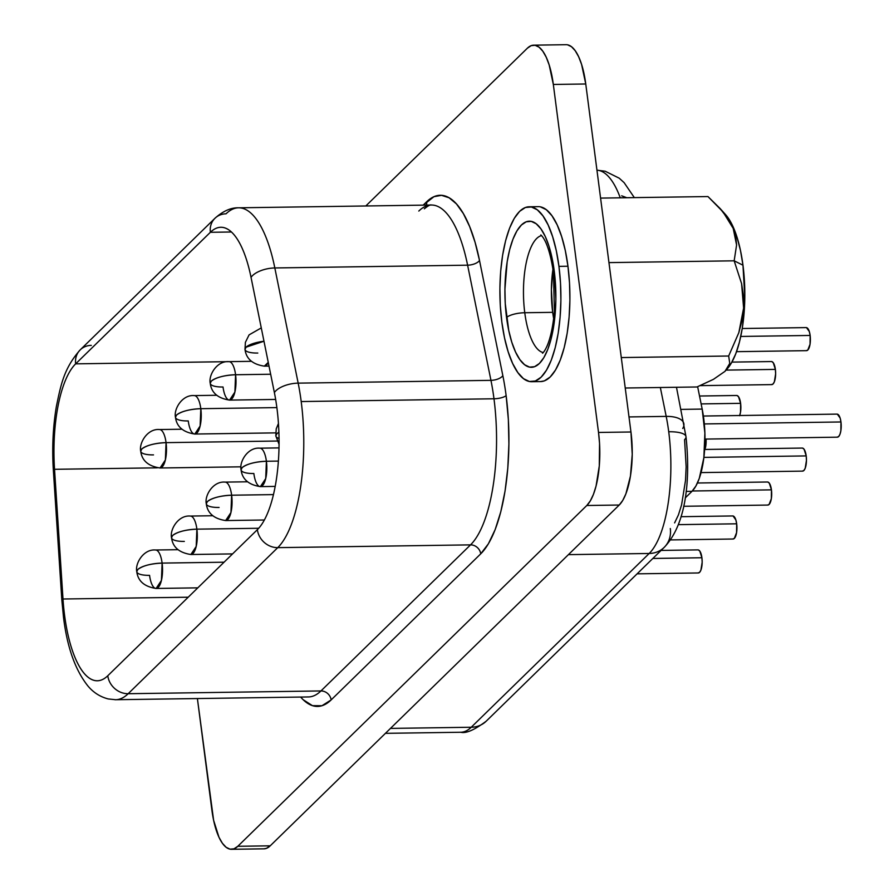 <?xml version="1.0" encoding="UTF-8"?>
<svg xmlns="http://www.w3.org/2000/svg" width="894" height="894" viewBox="0 0 894 894"><rect width="100%" height="100%" fill="white"/><g stroke="black" fill="none" stroke-linecap="round" stroke-linejoin="round"><path stroke-width="1.34" d="M713.434 379.347L696.962 386.979L713.434 379.347L725 371.334L713.434 379.347M728.252 367.3L725 371.334L729.761 363.4L728.252 367.3M728.666 356.013L729.761 363.4L728.666 356.013L738.835 332.646L728.666 356.013L621.285 357.566L728.666 356.013M742.054 320.443L738.835 332.646L743.618 308.061L742.054 320.443M743.417 295.612L743.618 308.061L741.584 283.61L743.417 295.612M734.164 260.813L741.584 283.61L734.164 260.813L736.589 245.001L733.203 228.395L723.011 211.9L707.959 196.557L600.578 198.099L707.959 196.557L720.061 208.47L728.856 219.991L733.203 228.395L735.751 236.742L736.589 245.001L734.164 260.813L608.959 262.613L734.164 260.813L742.97 265.205L734.164 260.813M727.09 368.998A82.717 28.831 -90.8 0 0 727.113 368.976L731.225 363.322L735.706 353.912L739.439 342.111L742.266 328.366L744.076 313.213L744.814 297.221L742.97 265.205L740.467 250.421L737.014 237.212L732.767 226.093L725.459 214.493M726.554 369.669L727.794 368.205A82.717 28.831 -90.8 0 0 742.97 265.205A82.717 28.831 -90.8 0 0 725.593 214.638L720.061 208.47M506.552 317.526A73.051 25.468 -90.8 0 0 539.384 363.478A73.051 25.468 -90.8 0 0 554.235 270.96A14.416 4.246 172.6 0 0 553.464 272.692A14.416 4.246 -7.4 0 1 554.235 270.96L555.867 299.233L555.219 313.347L551.117 338.871L547.832 349.297L543.865 357.611L539.384 363.478L534.567 366.696L529.583 367.121L524.622 364.752L519.895 359.667L515.57 352.068L511.804 342.246L508.764 330.59L505.255 303.569L504.931 289.254L507.177 261.752L509.669 249.616L512.966 239.19L516.922 230.875L521.403 225.009L526.231 221.79L531.215 221.366L536.165 223.746L540.904 228.819L545.228 236.418L548.983 246.241L552.023 257.897L554.235 270.96A73.051 25.468 -90.8 0 0 521.403 225.009A73.051 25.468 -90.8 0 0 506.552 317.526A14.416 4.246 -7.4 0 1 524.767 312.732A14.416 4.246 172.6 0 0 506.552 317.526M539.451 236.407A58.635 20.439 89.2 0 0 524.767 312.732L552.693 312.341L551.397 289.645L552.961 269.116A58.635 20.439 -90.8 0 0 552.693 312.341L524.767 312.732A58.635 20.439 89.2 0 0 543.228 352.538A58.635 20.439 89.2 0 1 524.767 312.732A58.635 20.439 89.2 0 1 541.552 235.603M531.651 381.704L540.658 381.582A87.467 30.485 -90.8 0 0 567.958 266.233L558.951 266.367A87.467 30.485 89.2 0 1 531.651 381.704A87.467 30.485 89.2 0 1 501.847 322.119L504.495 337.764L508.138 351.722L512.642 363.478L517.827 372.574L523.482 378.665L529.416 381.503L535.383 380.989L541.161 377.145L546.525 370.116L551.274 360.17L555.208 347.688L558.202 333.149L560.113 317.124L560.896 300.216L560.493 283.074L558.951 266.367L556.303 250.722L552.648 236.765L548.156 225.009L542.971 215.912L537.305 209.822L531.371 206.983L525.404 207.497L519.626 211.342L514.262 218.371L509.524 228.316L505.579 240.799L502.596 255.338L500.674 271.363L499.902 288.27L500.294 305.413L501.847 322.119A87.467 30.485 89.2 0 1 529.136 206.782A87.467 30.485 89.2 0 1 558.951 266.367L567.958 266.233L565.31 250.599L561.667 236.631L557.163 224.875L551.978 215.778L546.312 209.699L540.378 206.849M141.766 449.023L140.716 451.235A19.221 5.655 -7.4 0 1 141.766 449.023A19.221 5.655 -7.4 0 1 166.06 442.642C154.74 443.156 146.65 445.29 141.766 449.023M240.911 466.824L160.06 467.987L165.379 459.941L166.06 442.642A19.221 6.705 89.2 0 1 160.06 467.987L160.06 467.987C148.359 466.232 141.911 460.645 140.716 451.235C138.805 443.111 147.465 428.394 159.501 429.545L159.501 429.545A19.221 6.705 89.2 0 1 166.06 442.642L277.229 441.033L166.06 442.642A19.221 6.705 -90.8 0 0 159.501 429.545L181.806 429.221M246.051 347.185L245.001 349.409A19.221 5.655 -7.4 0 1 246.051 347.185A19.221 5.655 -7.4 0 1 263.976 341.24L246.051 347.185M269.016 366.082L264.345 366.149L268.256 362.361A19.221 6.705 89.2 0 1 264.345 366.149L264.345 366.149C252.644 364.394 246.196 358.818 245.001 349.409L245.392 342.357L249.08 334.881L261.272 327.908M211.286 381.135L210.246 383.347A19.221 5.655 -7.4 0 1 211.286 381.135A19.221 5.655 -7.4 0 1 235.58 374.742C224.26 375.268 216.169 377.391 211.286 381.135M229.579 400.099L234.898 392.053L235.58 374.742A19.221 6.705 89.2 0 1 229.579 400.099A19.221 6.705 89.2 0 1 223.031 387.001A19.221 5.655 -7.4 0 1 210.246 383.347C211.431 392.757 217.879 398.344 229.579 400.099L275.643 399.439M270.67 374.24L235.58 374.742L270.67 374.24M704.919 449.458A11.533 4.023 -90.8 0 0 706.036 439.066L704.841 449.66M736.544 351.666L806.544 350.66A11.533 4.023 -90.8 0 0 810.143 335.451L740.757 336.446L810.143 335.451L810.042 344.257L807.796 350.057L806.243 350.638M700.17 385.638L771.779 384.61A11.533 4.023 -90.8 0 0 775.377 369.401L726.174 370.105L775.377 369.401L775.634 373.86L774.372 381.772L773.031 384.007L771.488 384.576M137.821 569.489L136.782 571.702A19.221 5.655 -7.4 0 1 137.821 569.489A19.221 5.655 -7.4 0 1 162.116 563.097C150.807 563.622 142.705 565.746 137.821 569.489M156.115 588.453L161.434 580.407L162.116 563.097A19.221 6.705 89.2 0 1 156.115 588.453A19.221 6.705 89.2 0 1 149.566 575.356A19.221 5.655 -7.4 0 1 136.782 571.702C137.967 581.111 144.415 586.699 156.115 588.453L197.797 587.85M172.587 535.54L171.536 537.752A19.221 5.655 -7.4 0 1 172.587 535.54A19.221 5.655 -7.4 0 1 196.881 529.159C185.561 529.673 177.47 531.807 172.587 535.54M232.563 553.9L190.88 554.503L196.199 546.457L196.881 529.159A19.221 6.705 89.2 0 1 190.88 554.503L190.88 554.503C179.18 552.749 172.732 547.173 171.536 537.752C169.625 529.628 178.286 514.91 190.333 516.062A19.221 6.705 89.2 0 1 190.333 516.062A19.221 6.705 89.2 0 1 196.881 529.159L258.724 528.265L196.881 529.159A19.221 6.705 -90.8 0 0 190.333 516.062L212.627 515.737M276.872 433.702L275.821 435.926A19.221 5.655 -7.4 0 1 276.872 433.702A19.221 5.655 -7.4 0 1 278.894 432.238L276.872 433.702M242.106 467.651L241.067 469.864A19.221 5.655 -7.4 0 1 242.106 467.651A19.221 5.655 -7.4 0 1 266.401 461.259C255.092 461.785 246.99 463.919 242.106 467.651M260.4 486.615L265.719 478.569L266.401 461.259A19.221 6.705 89.2 0 1 260.4 486.615A19.221 6.705 89.2 0 1 253.851 473.518A19.221 5.655 -7.4 0 1 241.067 469.864C242.252 479.273 248.7 484.861 260.4 486.615L275.207 486.403M224.059 562.203L162.116 563.097L224.059 562.203M278.403 461.092L266.401 461.259L278.403 461.092M637.098 573.836L698.315 572.965A11.533 4.023 -90.8 0 0 701.913 557.744L652.855 558.459L701.913 557.744L702.17 562.214L700.907 570.115L699.566 572.361L698.024 572.931M670.422 539.92L733.08 539.015A11.533 4.023 -90.8 0 0 736.678 523.806L678.3 524.644L736.678 523.806L736.578 532.612L734.332 538.411L732.778 538.993M704.986 439.088L837.365 437.177A11.533 4.023 -90.8 0 0 840.963 421.968L704.316 423.935L840.963 421.968L840.863 430.774L839.947 434.339L838.617 436.574L837.075 437.155M701.052 472.591L802.6 471.127A11.533 4.023 -90.8 0 0 806.198 455.918L703.891 457.382L806.198 455.918L806.455 460.376L805.192 468.288L803.851 470.523L802.309 471.093M176.531 415.073L175.481 417.297A19.221 5.655 -7.4 0 1 176.531 415.073A19.221 5.655 -7.4 0 1 200.815 408.692C189.506 409.217 181.404 411.341 176.531 415.073M194.825 434.037L200.133 426.002L200.815 408.692A19.221 6.705 89.2 0 1 194.825 434.037A19.221 6.705 89.2 0 1 188.265 420.951A19.221 5.655 -7.4 0 1 175.481 417.297C176.666 426.706 183.114 432.283 194.825 434.037L275.676 432.875M276.872 407.597L200.815 408.692L276.872 407.597M207.352 501.59L206.302 503.814A19.221 5.655 -7.4 0 1 207.352 501.59A19.221 5.655 -7.4 0 1 231.635 495.209C220.326 495.734 212.224 497.857 207.352 501.59M264.367 520.006L225.646 520.554L230.954 512.519L231.635 495.209A19.221 6.705 89.2 0 1 225.646 520.554L225.646 520.554C213.945 518.799 207.497 513.223 206.302 503.814C204.391 495.678 213.04 480.972 225.087 482.112L225.087 482.112A19.221 6.705 89.2 0 1 231.635 495.209L273.475 494.606L231.635 495.209A19.221 6.705 -90.8 0 0 225.087 482.112L247.392 481.788M739.684 415.509A11.533 4.023 -90.8 0 0 740.612 403.339L701.131 403.909L740.612 403.339L740.523 412.145L739.606 415.71M683.675 506.283L767.845 505.065A11.533 4.023 -90.8 0 0 771.444 489.856L692.314 490.996L771.444 489.856L771.343 498.662L769.097 504.473L767.544 505.043M683.809 423.477A25.948 11.533 168.5 0 0 666.198 416.392A96.127 33.503 89.2 0 1 668.723 431.746A25.948 7.633 -7.4 0 1 685.977 436.551A25.948 7.633 -7.4 0 1 684.581 439.669L686.145 466.813L685.519 480.38L681.586 504.898L678.423 514.91L674.612 522.889M214.906 218.337A19.221 17.109 45.7 0 0 210.369 232.295A96.127 33.503 89.2 0 1 251.046 277.408L274.38 392.589A96.127 33.503 89.2 0 1 276.916 407.943A96.127 33.503 89.2 0 1 257.371 529.673A19.221 17.109 45.7 0 0 277.755 547.642L470.535 544.871A9.61 8.549 -134.3 0 1 480.726 553.844L331.138 699.924A124.959 43.56 89.2 0 1 300.663 697.063L303.133 699.689L312.464 705.657L321.941 705.735L331.138 699.924L480.726 553.844A9.61 8.549 45.7 0 0 470.535 544.871A115.348 40.208 -90.8 0 0 493.98 398.78A9.61 2.827 172.6 0 0 506.127 395.584A124.959 43.56 89.2 0 1 480.726 553.844L488.392 543.798L495.164 529.594L500.796 511.759L505.065 490.996L507.803 468.098L508.909 443.938L508.351 419.465L506.127 395.584A124.959 43.56 -90.8 0 0 502.841 375.625L479.508 260.456L475.072 242.308L469.641 226.528L463.36 213.599L456.443 203.91L449.079 197.764L441.502 195.328L433.948 196.691L423.208 205.151L426.628 201.809A124.959 43.56 89.2 0 1 479.508 260.456A9.61 4.269 -11.5 0 1 467.607 265.183L490.951 380.352L298.171 383.135A115.348 40.208 89.2 0 1 301.2 401.551L493.98 398.78A115.348 40.208 -90.8 0 0 490.951 380.352L298.171 383.135L274.827 267.954A115.348 40.208 -90.8 0 0 239.011 207.81M114.98 699.723A115.348 40.208 -90.8 0 0 128.166 693.71A19.221 17.109 -134.3 0 1 107.783 675.752A19.221 17.109 45.7 0 0 128.166 693.71A115.348 40.208 89.2 0 1 115.628 699.723L108.23 698.94C100.184 696.862 93.434 692.559 87.981 686.067C75.353 670.276 67.195 647.424 63.53 617.508L61.831 599.997A19.221 2.604 -3.7 0 1 62.993 599.002L54.534 469.305A96.127 33.503 89.2 0 1 75.655 363.847L210.369 232.295A96.127 33.503 89.2 0 1 220.818 227.288A96.127 33.503 89.2 0 1 251.046 277.408A19.221 8.538 -11.5 0 1 274.827 267.954A19.221 8.538 168.5 0 0 251.046 277.408L274.38 392.589A19.221 8.538 -11.5 0 1 298.171 383.135A19.221 8.538 168.5 0 0 274.38 392.589A96.127 33.503 89.2 0 1 276.916 407.943A96.127 33.503 89.2 0 1 257.371 529.673L107.783 675.752A96.127 33.503 89.2 0 1 64.58 615.284A19.221 5.655 172.6 0 0 63.541 617.586A19.221 5.655 -7.4 0 1 64.58 615.284A96.127 33.503 89.2 0 1 62.993 599.002A19.221 2.604 176.3 0 0 61.831 600.03M567.578 44.834L571.489 46.711L575.222 50.723L578.641 56.713L581.603 64.469L585.76 83.991L630.952 431.992L598.522 432.45L553.33 84.449A57.674 20.104 89.2 0 0 533.673 45.169A57.674 20.104 89.2 0 0 527.404 48.175L365.802 205.978L527.404 48.175L531.215 45.639L535.148 45.303L539.06 47.17L542.792 51.181L546.212 57.182L549.173 64.938L553.33 84.449L598.522 432.45L599.55 443.469L599.293 465.919L596.063 486.068L593.46 494.304L590.331 500.863L586.799 505.501L237.793 846.294L233.982 848.831L230.049 849.166L226.137 847.288L222.405 843.277L218.985 837.287L213.621 820.323L197.395 698.549L211.878 810.009A57.674 20.104 89.2 0 0 231.524 849.3L263.953 848.831A57.674 20.104 -90.8 0 0 270.223 845.825L266.423 848.361L263.864 848.831M540.524 381.582L544.39 380.866L550.168 377.011L555.532 369.982L560.281 360.036L564.215 347.554L567.209 333.026L569.12 316.99L569.903 300.082L569.512 282.94L567.958 266.233A87.467 30.485 -90.8 0 0 538.143 206.648L529.136 206.782M685.251 497.902L691.967 491.342L695.878 486.068L699.264 478.458L703.857 457.739L704.885 433.076L702.181 409.083L697.644 386.7L702.181 409.083L680.96 409.396L702.181 409.083A57.674 20.104 -90.8 0 1 691.967 491.342L685.251 497.902M621.665 195.808L626.795 197.73M533.673 45.169L566.103 44.7A57.674 20.104 -90.8 0 1 585.76 83.991L553.33 84.449L585.76 83.991L630.952 431.992L598.522 432.45A57.674 20.104 89.2 0 1 586.799 505.501L619.229 505.032A57.674 20.104 -90.8 0 0 630.952 431.992L632.237 454.308L630.46 476.021L625.889 493.834L622.76 500.394L619.229 505.032L270.223 845.825L237.793 846.294A57.674 20.104 89.2 0 1 231.524 849.3M115.628 699.723L308.408 696.951A115.348 40.208 -90.8 0 0 320.946 690.939L128.166 693.71L277.755 547.642A115.348 40.208 -90.8 0 0 301.2 401.551A115.348 40.208 -90.8 0 0 298.171 383.135L274.827 267.954L467.607 265.183A115.348 40.208 -90.8 0 0 431.344 205.028C430.55 204.424 428.215 205.687 424.337 208.816M307.525 696.94A115.348 40.208 -90.8 0 0 320.946 690.939A9.61 8.549 -134.3 0 1 331.138 699.924A9.61 8.549 45.7 0 0 320.946 690.939L470.535 544.871L320.946 690.939L128.166 693.71L277.755 547.642L470.535 544.871A115.348 40.208 -90.8 0 0 493.98 398.78L301.2 401.551A115.348 40.208 89.2 0 1 277.755 547.642A19.221 17.109 -134.3 0 1 257.371 529.673L107.783 675.752A96.127 33.503 89.2 0 1 97.334 680.759A96.127 33.503 89.2 0 1 64.58 615.284A96.127 33.503 89.2 0 1 62.993 599.002L188.221 597.203L62.993 599.002L54.534 469.305A19.221 2.604 176.3 0 0 53.361 470.3L61.831 599.997M53.372 470.333A19.221 2.604 -3.7 0 1 54.534 469.305A96.127 33.503 89.2 0 1 75.655 363.847A19.221 17.109 -134.3 0 1 80.181 349.889A19.221 17.109 -134.3 0 1 91.3 345.375M53.361 470.3C51.953 448.073 52.958 426.784 56.378 406.424C60.904 384.655 63.955 368.25 80.236 349.833A19.221 17.109 45.7 0 0 75.655 363.847L229.032 361.657A19.221 6.705 89.2 0 1 235.58 374.742A19.221 6.705 -90.8 0 0 229.032 361.657C216.985 360.505 208.324 375.223 210.246 383.347M251.326 361.321L75.655 363.847L210.369 232.295L231.412 231.993L210.369 232.295A19.221 17.109 -134.3 0 1 214.951 218.281A19.221 17.109 -134.3 0 1 226.026 213.822A115.348 40.208 89.2 0 1 238.564 207.81A115.348 40.208 89.2 0 1 274.827 267.954L467.607 265.183A115.348 40.208 -90.8 0 0 431.791 205.028A115.348 40.208 -90.8 0 0 418.805 211.051M237.793 846.294L586.799 505.501L619.229 505.032L270.223 845.825L237.793 846.294M157.277 467.83L54.534 469.305L157.277 467.83M385.415 733.337L460.779 732.253A96.127 33.503 -90.8 0 0 471.239 727.247L390.477 728.409L471.239 727.247A96.127 33.503 89.2 0 1 459.918 732.242M620.268 197.82A96.127 33.503 -90.8 0 0 596.957 170.195A96.127 33.503 89.2 0 1 620.268 197.82M670.31 528.533A25.948 23.099 -134.3 0 1 664.119 547.452A25.948 23.099 -134.3 0 1 649.189 553.475L568.428 554.638L649.189 553.475A96.127 33.503 -90.8 0 0 668.723 431.746A96.127 33.503 -90.8 0 0 666.198 416.392L660.342 387.504L666.198 416.392L628.996 416.928L666.198 416.392A25.948 11.533 -11.5 0 1 683.843 423.655A25.948 11.533 -11.5 0 1 682.725 428.461M685.977 436.551A25.948 7.633 172.6 0 0 668.723 431.746A96.127 33.503 89.2 0 1 649.189 553.475L471.239 727.247A25.948 23.099 45.7 0 0 486.168 721.223C474.412 729.985 465.942 733.661 460.779 732.253M426.449 205.106A9.61 8.549 45.7 0 0 426.628 201.809A9.61 8.549 -134.3 0 1 426.449 205.106M467.607 265.183A9.61 4.269 168.5 0 0 479.508 260.456L502.841 375.625A9.61 4.269 -11.5 0 1 490.951 380.352L467.607 265.183M493.98 398.78A115.348 40.208 -90.8 0 0 490.951 380.352A9.61 4.269 168.5 0 0 502.841 375.625A124.959 43.56 89.2 0 1 506.127 395.584A9.61 2.827 -7.4 0 1 493.98 398.78M486.247 721.145A25.948 23.099 -134.3 0 1 471.239 727.247L649.189 553.475A25.948 23.099 45.7 0 0 664.197 547.385M686.179 491.421L691.967 491.342L686.179 491.421M767.801 482.034L769.332 483.207L771.444 489.856A11.533 4.023 -90.8 0 0 767.51 482L697.432 483.006M736.98 395.517L738.511 396.69L740.612 403.339A11.533 4.023 -90.8 0 0 736.69 395.483L699.533 396.02M219.086 507.468A19.221 5.655 -7.4 0 1 206.302 503.814M175.481 417.297C173.57 409.161 182.22 394.455 194.266 395.595A19.221 6.705 89.2 0 1 200.815 408.692A19.221 6.705 -90.8 0 0 194.266 395.595L216.572 395.271M802.566 448.084L804.097 449.257L806.198 455.918A11.533 4.023 -90.8 0 0 802.276 448.062L704.64 449.458M837.332 414.146L840.136 418.068L840.963 421.968A11.533 4.023 -90.8 0 0 837.03 414.112L703.377 416.034M733.046 515.972L735.851 519.906L736.678 523.806A11.533 4.023 -90.8 0 0 732.745 515.95L681.016 516.687M698.281 549.922L699.812 551.095L701.913 557.744A11.533 4.023 -90.8 0 0 697.979 549.888L661.079 550.425M241.067 469.864C239.156 461.74 247.806 447.022 259.852 448.173L259.852 448.173A19.221 6.705 89.2 0 1 266.401 461.259A19.221 6.705 -90.8 0 0 259.852 448.173L279.006 447.894M136.782 571.702C134.871 563.566 143.521 548.86 155.567 550L155.567 550A19.221 6.705 89.2 0 1 162.116 563.097A19.221 6.705 -90.8 0 0 155.567 550L177.872 549.687M279.051 438.496A19.221 5.655 -7.4 0 1 275.821 435.926L279.062 444.352M184.332 541.406A19.221 5.655 -7.4 0 1 171.536 537.752M771.745 361.567L773.276 362.74L775.377 369.401A11.533 4.023 -90.8 0 0 771.444 361.545L731.918 362.104M806.5 327.617L809.316 331.551L810.143 335.451A11.533 4.023 -90.8 0 0 806.209 327.595L742.244 328.511M257.796 353.052A19.221 5.655 -7.4 0 1 245.001 349.409M153.511 454.89A19.221 5.655 -7.4 0 1 140.716 451.235M552.693 312.341A58.635 20.439 -90.8 0 0 553.677 318.711L552.693 312.341M625.241 388.007L696.962 386.979L625.241 388.007M540.825 234.932C540.937 235.278 548.592 239.648 553.453 272.625L554.414 311.324C551.185 346.626 542.49 353.376 542.524 353.231M486.168 721.223L664.119 547.452C686.603 524.175 690.514 478.636 685.989 436.674L676.479 387.27M80.236 349.833L214.951 218.281C223.031 211.062 230.909 207.564 238.564 207.81L431.344 205.028M596.946 170.184L605.204 171.235L619.218 178.185L624.124 182.655L634.338 197.619M275.821 435.926L276.224 428.874L278.436 423.499"/></g></svg>

